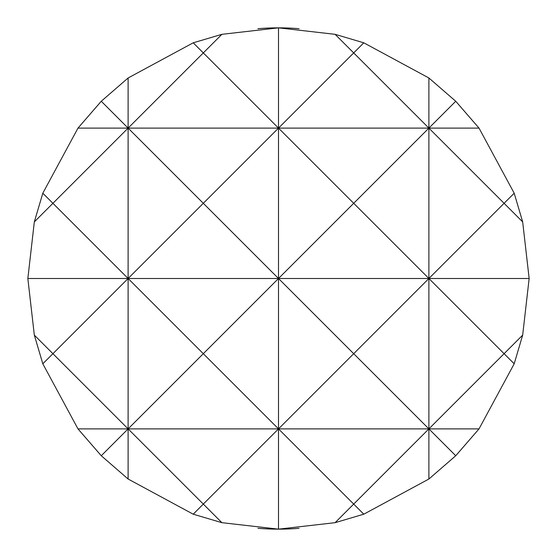 <?xml version="1.0" encoding="UTF-8"?>
<svg xmlns="http://www.w3.org/2000/svg" width="557" height="557" viewBox="0 0 557 557"><rect width="100%" height="100%" fill="white"/><g stroke="black" fill="none" stroke-linecap="round" stroke-linejoin="round"><path stroke-width="0.84" d="M299.046 528.308A250.65 250.65 0 0 1 278.5 529.15L335.105 522.675L363.798 514.188L428.89 479.02L455.737 455.737L479.02 428.89L514.188 363.798L522.675 335.105L529.15 278.5L522.675 221.895L514.188 193.202L479.02 128.11L455.737 101.263L428.89 77.98L363.798 42.812L335.105 34.325L278.5 27.85A250.65 250.65 0 0 1 299.046 28.692M455.737 455.737L428.89 428.89L353.695 504.085L278.5 428.89L203.305 504.085L221.895 522.675L278.5 529.15A250.65 250.65 0 0 1 257.954 528.308M257.954 28.692A250.65 250.65 0 0 1 278.5 27.85L221.895 34.325L203.305 52.915L278.5 128.11L353.695 52.915L428.89 128.11L455.737 101.263M278.5 27.85L278.5 278.5L353.695 203.305L278.5 128.11L203.305 203.305L278.5 278.5L203.305 353.695L128.11 278.5L52.915 353.695L34.325 335.105L42.812 363.798L77.98 428.89L101.263 455.737L128.11 479.02L193.202 514.188L203.305 504.085L128.11 428.89L128.11 479.02M42.812 363.798L52.915 353.695L128.11 428.89L203.305 353.695L278.5 428.89L353.695 353.695L428.89 428.89L278.5 428.89L278.5 529.15M128.11 77.98L101.263 101.263L128.11 128.11L203.305 52.915L193.202 42.812L128.11 77.98L128.11 128.11L52.915 203.305L42.812 193.202L34.325 221.895L52.915 203.305L128.11 278.5L27.85 278.5L34.325 335.105M522.675 335.105L504.085 353.695L428.89 278.5L353.695 353.695L278.5 278.5L128.11 278.5L203.305 203.305L128.11 128.11L128.11 428.89L101.263 455.737M514.188 193.202L504.085 203.305L522.675 221.895M428.89 77.98L428.89 128.11L77.98 128.11L42.812 193.202M479.02 128.11L428.89 128.11L353.695 203.305L428.89 278.5L504.085 203.305L428.89 128.11L428.89 479.02M363.798 42.812L353.695 52.915L335.105 34.325M335.105 522.675L353.695 504.085L363.798 514.188M193.202 514.188L221.895 522.675M34.325 221.895L27.85 278.5M101.263 101.263L77.98 128.11M221.895 34.325L193.202 42.812M479.02 428.89L428.89 428.89L504.085 353.695L514.188 363.798M529.15 278.5L278.5 278.5L278.5 428.89L77.98 428.89"/></g></svg>
